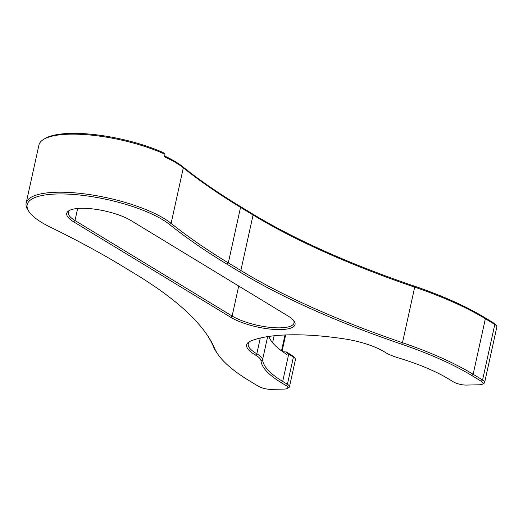 <?xml version="1.0" encoding="UTF-8"?>
<svg xmlns="http://www.w3.org/2000/svg" width="523" height="523" viewBox="0 0 523 523"><rect width="100%" height="100%" fill="white"/><g stroke="black" fill="none" stroke-linecap="round" stroke-linejoin="round"><path stroke-width="0.78" d="M256.061 355.411A25.647 7.394 -167.6 0 0 255.505 355.084A41.84 12.068 12.4 0 1 254.603 354.548A41.84 12.068 12.4 0 1 249.334 341.702A41.84 12.068 12.4 0 1 250.785 341.003A130.116 37.525 12.4 0 1 344.696 338.937A41.84 12.068 12.4 0 1 385.02 352.234A25.647 7.394 -167.6 0 0 397.813 357.699A106.359 30.674 12.4 0 1 448.714 379.031L453.428 381.895A9.447 2.726 -167.6 0 0 466.359 385.072L479.316 384.791A9.447 2.726 -167.6 0 0 482.441 384.183A9.447 2.726 -167.6 0 0 481.252 381.28L471.824 375.553A187.613 54.111 -167.6 0 0 401.651 344.212A433.462 125.017 12.4 0 1 239.521 271.81L226.982 264.187A649.233 187.247 12.4 0 1 169.655 224.557A76.933 22.188 -167.6 0 0 162.862 219.856A76.933 22.188 -167.6 0 0 70.278 194.242A76.933 22.188 -167.6 0 0 29.242 211.965A76.933 22.188 -167.6 0 0 41.801 222.523A76.933 22.188 -167.6 0 0 50.398 227.178A649.233 187.247 12.4 0 1 122.912 266.475L135.457 274.098A433.462 125.017 12.4 0 1 206.206 333.589A433.462 125.017 12.4 0 1 214.574 348.331A187.613 54.111 -167.6 0 0 218.196 354.712A187.613 54.111 -167.6 0 0 248.824 380.463L258.251 386.19A9.447 2.726 -167.6 0 0 271.182 389.367L284.133 389.086A9.447 2.726 -167.6 0 0 287.258 388.478A9.447 2.726 -167.6 0 0 286.068 385.582L281.354 382.712A106.359 30.674 12.4 0 1 260.977 360.713A25.647 7.394 -167.6 0 0 256.061 355.411M250.151 341.284A40.493 11.676 -167.6 0 0 248.255 343.866A40.493 11.676 -167.6 0 0 255.943 353.26A40.493 11.676 -167.6 0 0 256.819 353.783A26.993 7.786 12.4 0 1 257.401 354.123A26.993 7.786 12.4 0 1 262.572 359.706A105.012 30.288 -167.6 0 0 282.695 381.43L287.408 384.294A10.8 3.112 12.4 0 1 289.461 386.798A10.8 3.112 12.4 0 1 288.768 387.608L287.258 388.478M29.242 211.965L28.242 210.54A78.287 22.581 12.4 0 1 26.15 203.12A78.287 22.581 12.4 0 1 80.934 193.451A78.287 22.581 12.4 0 1 164.202 218.575A78.287 22.581 12.4 0 1 171.113 223.354A647.879 186.855 -167.6 0 0 228.322 262.899L240.861 270.522A432.116 124.624 -167.6 0 0 402.481 342.702A188.966 54.503 12.4 0 1 473.158 374.265L482.585 379.999A10.8 3.112 12.4 0 1 484.638 382.503A10.8 3.112 12.4 0 1 483.945 383.313L482.441 384.183M484.638 382.503L496.85 326.96A10.8 3.112 -167.6 0 0 496.562 325.94A10.8 3.112 -167.6 0 0 494.797 324.456L485.37 318.729A188.966 54.503 -167.6 0 0 414.693 287.16A432.116 124.624 12.4 0 1 253.073 214.986L240.534 207.363A647.879 186.855 12.4 0 1 183.325 167.811A78.287 22.581 -167.6 0 0 176.408 163.032A78.287 22.581 -167.6 0 0 164.425 156.769L164.98 154.246A78.287 22.581 -167.6 0 0 43.925 139.196A78.287 22.581 -167.6 0 0 38.918 145.054L26.15 203.12M268.861 336.433A105.012 30.288 -167.6 0 0 286.866 354.47L287.14 353.208L286.31 351.94A21.593 6.23 12.4 0 1 282.78 351.75M286.31 351.94A106.359 30.674 -167.6 0 0 287.905 352.927L292.619 355.79A9.447 2.726 12.4 0 1 294.161 357.085L295.168 358.51A10.8 3.112 -167.6 0 0 293.403 357.026L288.689 354.163A105.012 30.288 12.4 0 1 287.14 353.208M43.925 139.196L45.436 138.32A76.933 22.188 12.4 0 1 163.117 152.533L164.98 154.246M73.658 221.824A36.447 10.512 12.4 0 1 69.069 210.638A36.447 10.512 12.4 0 1 97.572 209.592A36.447 10.512 12.4 0 1 131.005 220.562L288.121 316.062A36.447 10.512 12.4 0 1 294.07 321.063A36.447 10.512 12.4 0 1 274.634 329.457A36.447 10.512 12.4 0 1 230.78 317.324L73.658 221.824L74.998 220.536L232.12 316.042A35.093 10.12 -167.6 0 0 269.443 327.3A35.093 10.12 -167.6 0 0 294.004 322.966A35.093 10.12 -167.6 0 0 293.501 320.338M164.595 155.985A76.933 22.188 12.4 0 1 182.422 166.491A649.233 187.247 -167.6 0 0 239.75 206.121L252.289 213.744A433.462 125.017 -167.6 0 0 414.412 286.146A187.613 54.111 12.4 0 1 484.586 317.487L494.013 323.221A9.447 2.726 12.4 0 1 495.556 324.515L496.562 325.94M218.196 354.712L217.195 353.286A188.966 54.503 12.4 0 1 213.547 346.86A432.116 124.624 -167.6 0 0 205.702 332.876M69.892 210.213A35.093 10.12 -167.6 0 0 68.336 212.397A35.093 10.12 -167.6 0 0 74.998 220.536L77.652 208.481M289.461 386.798L295.456 359.536A10.8 3.112 -167.6 0 0 295.168 358.51M260.277 338.041L256.819 353.783L255.505 355.084M182.422 166.491L183.325 167.811L171.113 223.354L169.655 224.557M481.252 381.28L482.585 379.999L494.797 324.456L494.013 323.221M484.586 317.487L485.37 318.729L473.158 374.265L471.824 375.553M267.652 336.616L262.572 359.706L260.977 360.713M281.354 382.712L282.695 381.43L288.689 354.163L287.905 352.927M286.068 385.582L287.408 384.294L293.403 357.026L292.619 355.79M281.511 350.835L284.996 334.975M272.601 342.742L274.137 335.766M414.412 286.146L414.693 287.16L402.481 342.702L401.651 344.212M252.289 213.744L253.073 214.986L240.861 270.522L239.521 271.81M239.75 206.121L240.534 207.363L228.322 262.899L226.982 264.187M238.717 286.035L232.12 316.042L230.78 317.324M214.574 348.331L213.547 346.86M285.65 334.949L282.074 351.24"/></g></svg>
